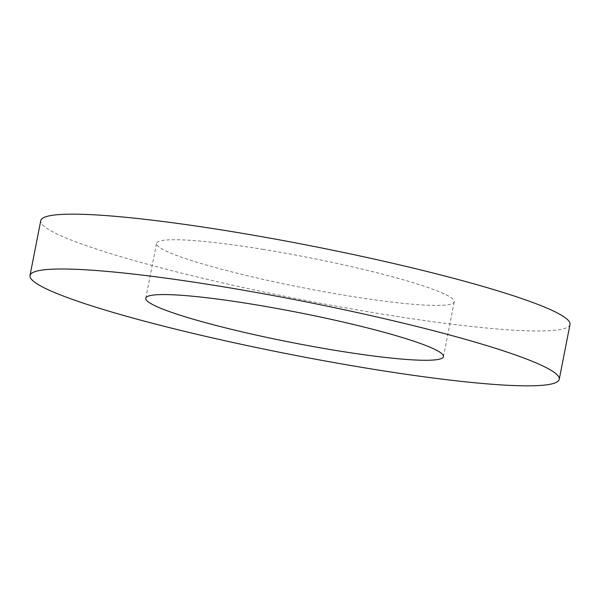 <?xml version="1.0" encoding="UTF-8"?>
<svg xmlns="http://www.w3.org/2000/svg" width="600" height="600" viewBox="0 0 600 600"><rect width="100%" height="100%" fill="white"/><g stroke="black" fill="none" stroke-linecap="round" stroke-linejoin="round"><path stroke-width="0.45" stroke-dasharray="3 2.25" d="M570 324.495A269.663 27.293 11.1 0 1 380.827 313.875A269.663 27.293 11.1 0 1 40.763 220.657M262.942 249.345A151.688 15.352 11.1 0 1 454.23 301.778A151.688 15.352 11.1 0 1 347.82 295.808A151.688 15.352 11.1 0 1 156.532 243.375A151.688 15.352 11.1 0 1 262.942 249.345M443.467 356.625L454.23 301.778M145.77 298.222L156.532 243.375"/><path stroke-width="0.9" d="M370.065 368.722A269.663 27.293 11.1 0 1 30 275.505A269.663 27.293 11.1 0 1 219.173 286.125A269.663 27.293 11.1 0 1 559.237 379.343A269.663 27.293 11.1 0 1 370.065 368.722M30 275.505L40.763 220.657A269.663 27.293 11.1 0 1 229.935 231.278A269.663 27.293 11.1 0 1 570 324.495L559.237 379.343M252.18 304.192A151.688 15.352 11.1 0 1 443.467 356.625A151.688 15.352 11.1 0 1 337.058 350.655A151.688 15.352 11.1 0 1 145.77 298.222A151.688 15.352 11.1 0 1 252.18 304.192"/></g></svg>
